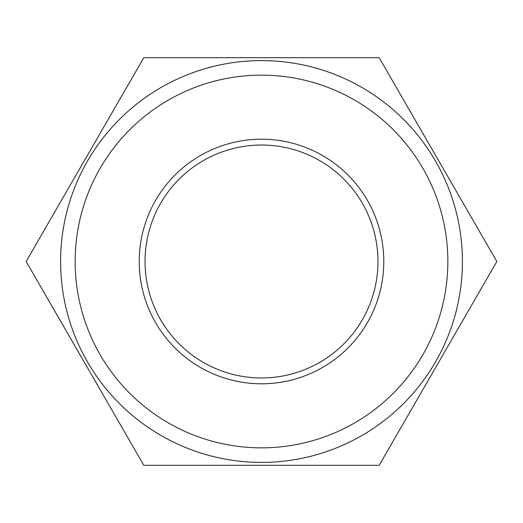 <?xml version="1.0" encoding="UTF-8"?>
<svg xmlns="http://www.w3.org/2000/svg" width="523" height="523" viewBox="0 0 523 523"><rect width="100%" height="100%" fill="white"/><g stroke="black" fill="none" stroke-linecap="round" stroke-linejoin="round"><path stroke-width="0.78" d="M379.175 465.32L143.825 465.32L26.15 261.5L143.825 57.68L379.175 57.68L496.85 261.5L379.175 465.32M261.5 60.59A200.91 200.91 0 0 1 462.41 261.5A200.91 200.91 0 0 1 261.5 462.41A200.91 200.91 0 0 1 60.59 261.5A200.91 200.91 0 0 1 261.5 60.59M261.5 75.149A186.351 186.351 0 0 1 447.851 261.5A186.351 186.351 0 0 1 261.5 447.851A186.351 186.351 0 0 1 75.149 261.5A186.351 186.351 0 0 1 261.5 75.149M261.5 383.79A122.29 122.29 0 0 1 139.21 261.5A122.29 122.29 0 0 1 261.5 139.21A122.29 122.29 0 0 1 383.79 261.5A122.29 122.29 0 0 1 261.5 383.79M261.5 145.034A116.466 116.466 0 0 0 145.034 261.5A116.466 116.466 0 0 0 261.5 377.966A116.466 116.466 0 0 0 377.966 261.5A116.466 116.466 0 0 0 261.5 145.034"/></g></svg>
